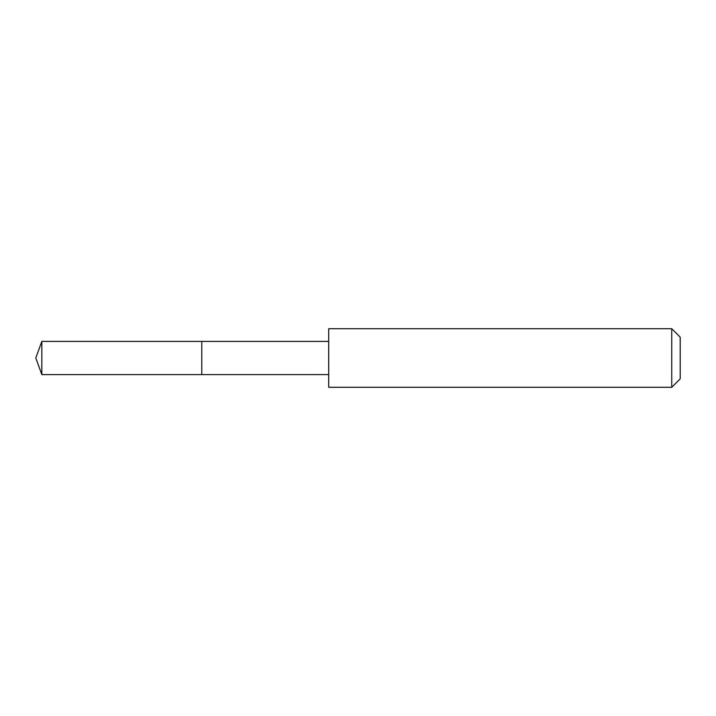 <?xml version="1.0" encoding="UTF-8"?>
<svg xmlns="http://www.w3.org/2000/svg" width="716" height="716" viewBox="0 0 716 716"><rect width="100%" height="100%" fill="white"/><g stroke="black" fill="none" stroke-linecap="round" stroke-linejoin="round"><path stroke-width="1.07" d="M201.778 374.593L201.778 341.407L41.841 341.398L41.841 374.602L201.778 374.593L201.778 341.407L328.689 341.416L328.689 374.584L41.841 374.602L35.8 358L41.841 374.602M328.707 386.792L328.707 387.293L671.742 387.293L671.742 328.707L328.707 328.707L328.707 386.792M671.742 328.707L680.2 337.164L680.2 378.836L671.742 387.293M35.8 358L41.841 341.398M328.689 374.584L328.707 387.293M328.689 341.416L328.707 328.707"/></g></svg>
